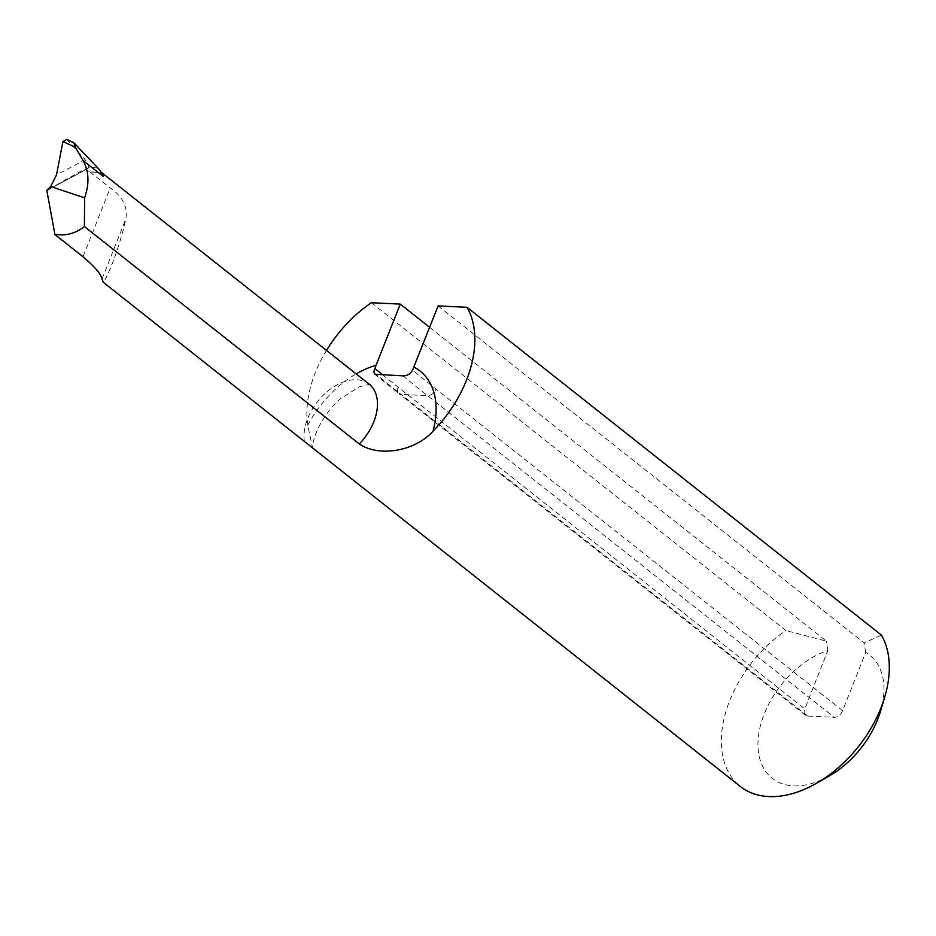 <?xml version="1.0" encoding="UTF-8"?>
<svg xmlns="http://www.w3.org/2000/svg" width="936" height="936" viewBox="0 0 936 936"><rect width="100%" height="100%" fill="white"/><g stroke="black" fill="none" stroke-linecap="round" stroke-linejoin="round"><path stroke-width="0.7" stroke-dasharray="4.68 3.51" d="M438.095 305.908L864.139 642.915L881.419 635.111M311.431 447.197L312.484 447.502L307.757 425.248A104.738 67.883 128.3 0 1 326.477 350.403M371.37 302.726L785.807 630.536A104.738 67.883 -51.7 0 0 740.329 786.462M829.343 775.909A78.554 50.918 128.3 0 1 757.949 745.068A78.554 50.918 128.3 0 1 827.857 650.555L804.773 708.868A7.851 5.089 -51.7 0 0 805.58 715.291A7.851 5.089 -51.7 0 0 807.709 716.052L834.187 717.315A7.851 5.089 -51.7 0 0 842.599 710.67L865.683 652.357A78.554 50.918 128.3 0 1 880.519 711.22M429.624 327.319L826.312 641.113L785.807 630.536M827.857 650.555L826.312 641.113M865.683 652.357L864.139 642.915M49.081 189.037L84.649 169.135L89.716 171.721L102.001 172.856M89.716 171.721L110.237 187.96C122.745 196.677 127.939 206.996 125.81 218.907C121.879 239.089 109.383 274.318 103.323 282.321M97.695 168.047L89.014 167.123L85.106 159.658A3262.814 2697.599 -106.9 0 1 56.499 174.915M66.772 139.429L85.106 159.658M89.014 167.123L87.961 168.468L84.649 169.135M47.97 189.821L87.961 168.468A3273.157 2706.14 73.1 0 1 48.602 189.423M100.433 170.703L101.252 172.364M307.757 425.248A87.715 56.85 128.3 0 1 356.171 373.897M369.17 384.181A45.829 29.695 -51.7 0 0 325.939 392.722A45.829 29.695 -51.7 0 0 304.364 441.347M102.012 279.022L125.81 218.907M83 256.756L110.237 187.96M68.293 140.599L74.962 143.676M402.971 375.851A2618.519 1808.738 92.7 0 0 427.553 395.671L834.187 717.315M807.709 716.052L401.076 394.407A2618.519 1808.738 -87.3 0 1 376.494 374.587M805.58 715.291L398.947 393.646A7.851 5.089 128.3 0 0 401.076 394.407L427.553 395.671A7.851 5.089 128.3 0 0 435.965 389.025A2610.668 1803.309 -87.3 0 1 412.554 370.153M382.391 374.611A2610.668 1803.309 92.7 0 0 398.139 387.211L804.773 708.868M842.599 710.67L435.965 389.025M374.611 374.037L398.947 393.646A7.851 5.089 128.3 0 1 398.139 387.211M370.305 384.836C370.668 384.006 366.935 384.719 359.12 386.954L340.704 398.584C322.312 414.309 312.647 437.568 312.472 447.502M102.012 173.055L91.471 171.943"/><path stroke-width="1.4" d="M356.171 373.897A87.715 56.85 128.3 0 1 376.05 365.286L373.792 371.814L374.985 374.283L402.971 375.851C407.008 375.968 410.202 374.061 412.554 370.153L438.095 305.908L466.994 307.289A104.738 67.883 128.3 0 1 433.017 431.227C415.233 451.07 379.361 457.552 359.284 443.968A45.829 29.695 -51.7 0 0 369.17 384.181L370.305 384.836M359.284 443.968L84.427 226.57C77.828 231.742 70.516 234.526 62.501 234.924L54.931 234.562L83 256.756C94.828 266.795 101.17 274.213 102.012 279.022L103.323 282.321L740.329 786.462A104.738 67.883 -51.7 0 0 816.508 783.292A104.738 67.883 -51.7 0 0 884.742 697.016A104.738 67.883 -51.7 0 0 881.419 635.111L466.994 307.289M84.427 226.57L84.603 197.824C89.517 183.819 89.002 171.382 83.07 160.524L75.325 147.28L62.923 141.558L66.772 139.429L73.78 142.658L75.325 147.28M84.603 197.824L50.719 186.556L56.499 174.915L62.923 141.558M326.477 350.403A104.738 67.883 128.3 0 1 371.37 302.726L400.269 304.106L429.624 327.319M884.742 697.016L880.519 711.22A78.554 50.918 128.3 0 1 829.343 775.909L816.508 783.292M376.05 365.286L400.269 304.106M369.17 384.181L102.001 172.856L103.252 176.483L83.07 160.524M54.931 234.562L46.8 190.277L49.081 189.037M50.719 186.556L46.8 190.277M47.97 189.821L47.291 190.113A3273.157 2706.14 73.1 0 0 48.602 189.423M73.78 142.658L100.433 170.703L103.252 176.483M413.876 367.087A87.715 56.85 128.3 0 1 433.017 431.227M374.728 368.351A2610.668 1803.309 92.7 0 0 382.391 374.611"/></g></svg>
